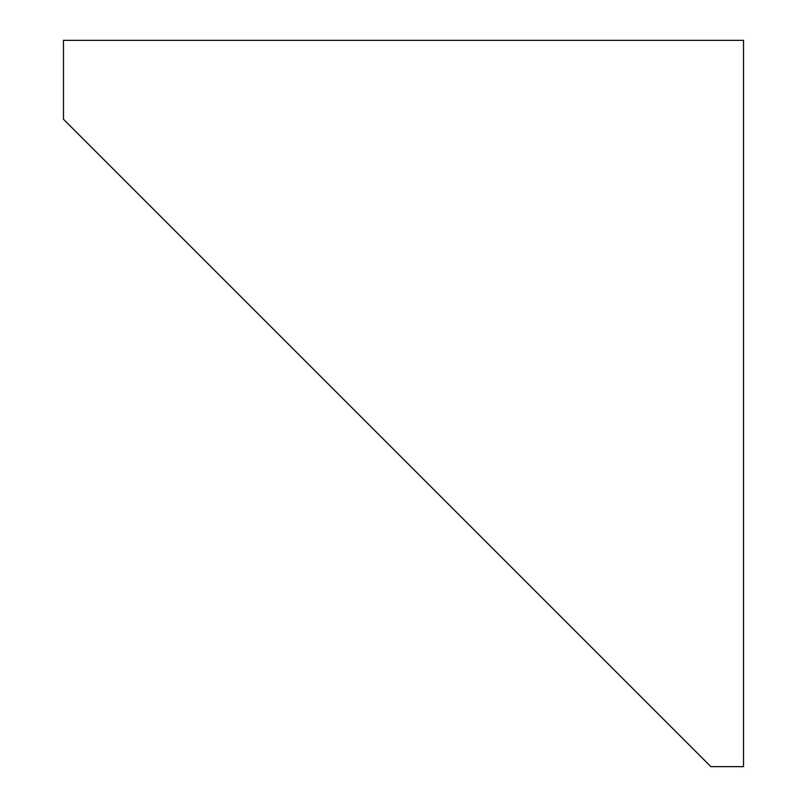 <?xml version="1.0" encoding="UTF-8"?>
<svg xmlns="http://www.w3.org/2000/svg" width="807" height="807" viewBox="0 0 807 807"><rect width="100%" height="100%" fill="white"/><g stroke="black" fill="none" stroke-linecap="round" stroke-linejoin="round"><path stroke-width="1.21" d="M63.471 119.234L710.886 766.65L63.471 119.234L63.471 40.35L743.529 40.35L743.529 766.65L710.886 766.65"/></g></svg>
